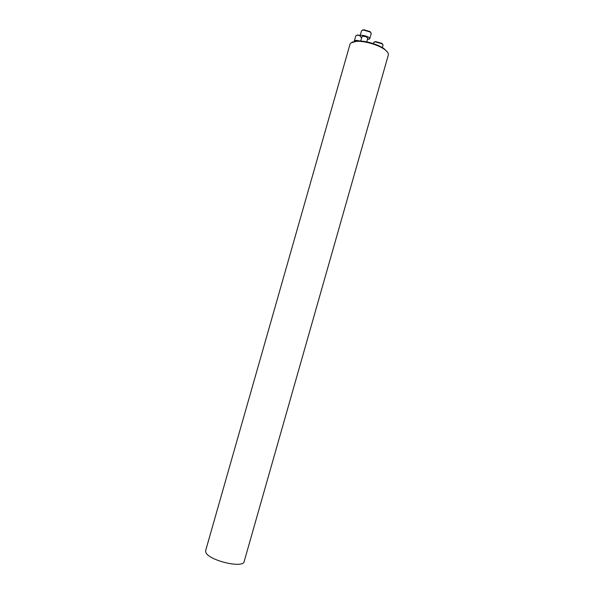<?xml version="1.0" encoding="UTF-8"?>
<svg xmlns="http://www.w3.org/2000/svg" width="594" height="594" viewBox="0 0 594 594"><rect width="100%" height="100%" fill="white"/><g stroke="black" fill="none" stroke-linecap="round" stroke-linejoin="round"><path stroke-width="0.89" d="M352.086 42.196L356.742 41.008C364.345 40.333 378.17 44.275 384.273 48.849L387.6 52.317M205.71 551.893L205.673 550.512L350.037 44.119L350.794 42.976L356.103 41.372C363.974 40.682 378.296 44.765 384.622 49.495C387.488 51.611 388.721 53.453 388.328 55.027L244.179 561.479C243.362 569.015 207.083 560.023 205.71 551.893M360.699 41.031L362.08 36.449C364.657 36.048 366.557 36.672 367.775 38.313L366.758 41.877M362.333 30.123L363.632 29.715L369.995 31.549L370.879 32.588M367.404 39.62L369.713 38.87C370.559 36.843 360.365 33.903 360.016 36.071L361.583 37.942M369.713 38.87L371.235 33.539L370.248 32.024L363.172 29.982L361.531 30.747L360.016 36.071M356.534 35.306L360.276 35.157M359.704 40.979C356.69 40.162 354.878 40.206 354.284 41.09L354.276 41.357M360.187 35.469L357.284 35.18L355.769 35.892L354.284 41.09M374.391 41.974L375.579 41.58L381.927 43.369L382.729 44.32M382.388 47.617L383.071 45.211L382.18 43.83L375.118 41.847L373.626 42.553L373.322 43.622M356.742 41.008L356.103 41.372M384.273 48.849L384.622 49.495M363.632 29.715L363.172 29.982M369.995 31.549L370.248 32.024M357.744 34.912L357.284 35.18M375.579 41.58L375.118 41.847M381.927 43.369L382.18 43.83"/></g></svg>
